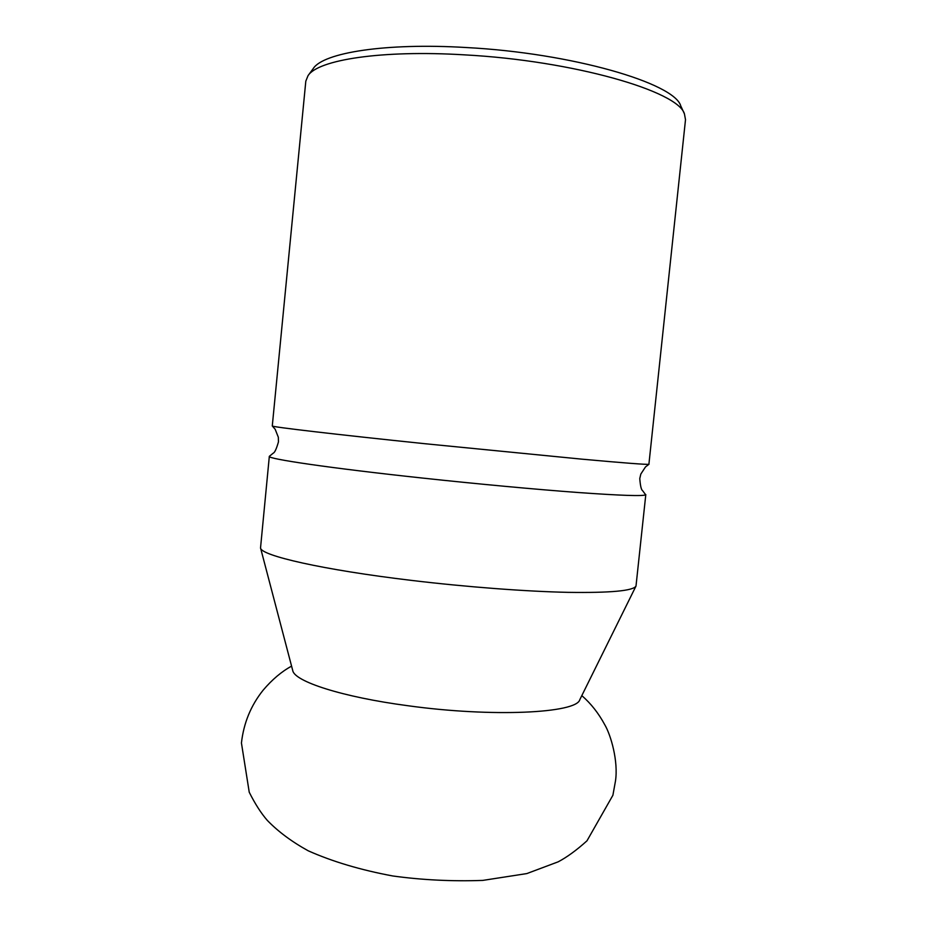 <?xml version="1.0" encoding="UTF-8"?>
<svg xmlns="http://www.w3.org/2000/svg" width="927" height="927" viewBox="0 0 927 927"><rect width="100%" height="100%" fill="white"/><g stroke="black" fill="none" stroke-linecap="round" stroke-linejoin="round"><path stroke-width="1.39" d="M272.283 425.945L272.295 425.991C271.321 426.872 334.566 434.346 425.435 443.766L581.982 459.166C624.323 463.002 646.629 464.705 648.9 464.288L685.505 119.699L684.439 113.894C678.251 91.252 573.465 60.684 464.624 54.867C381.449 49.78 317.949 59.838 308.031 75.666L305.817 81.136L272.283 425.945M308.031 75.666L313.256 68.54C323.222 52.735 385.319 42.642 466.304 47.532C572.249 53.082 674.404 83.233 680.742 105.863L684.439 113.894M272.295 425.991L275.18 429.294L278.332 437.243L278.459 441.889C276.443 448.888 274.705 452.643 273.233 453.152L269.328 456.339C266.767 458.784 329.954 468.123 421.982 478.008C477.289 483.975 536.501 489.456 578.506 492.538C620.893 495.563 643.28 496.304 645.667 494.786L642.62 490.673C641.275 489.885 640.325 485.852 639.769 478.587L640.824 474.068L645.505 466.907L648.993 464.253M269.328 456.339L260.533 547.915C260.522 555.528 322.666 569.85 411.658 580.418C466.756 587.011 525.91 591.472 568.031 592.353C610.58 592.956 633.234 590.858 636.003 586.049L645.806 494.589M260.533 547.915L292.723 670.488C294.288 681.426 342.109 697.034 407.973 705.737C492.527 717.475 576.745 713.199 579.815 699.653L636.003 586.049M581.82 695.621C590.951 703.57 598.587 713.269 604.752 724.717C610.858 735.03 618.448 761.218 615.482 780.986L612.898 795.262L586.988 840.801C576.617 850.163 567.023 857.162 558.193 861.82L526.814 873.582L482.77 880.407C452.075 881.484 422.075 880.013 392.77 875.969C360.661 869.989 332.48 861.6 308.216 850.801C291.796 841.739 278.17 831.612 267.324 820.407C261.159 813.35 255.122 803.964 249.236 792.226L241.437 742.99C243.674 723.06 250.904 705.459 263.152 690.163C272.144 679.561 281.623 671.554 291.588 666.131"/></g></svg>
